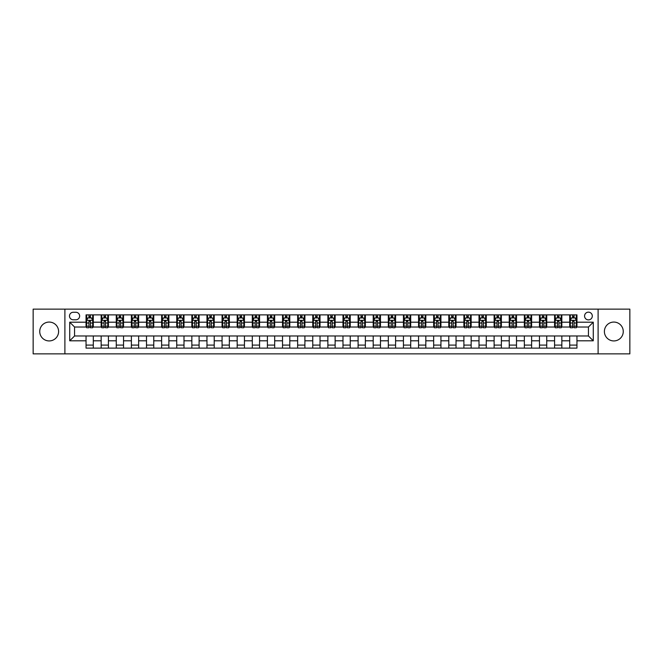 <?xml version="1.0" encoding="UTF-8"?>
<svg xmlns="http://www.w3.org/2000/svg" width="663" height="663" viewBox="0 0 663 663"><rect width="100%" height="100%" fill="white"/><g stroke="black" fill="none" stroke-linecap="round" stroke-linejoin="round"><path stroke-width="0.99" d="M613.83 322.069A9.431 9.431 0 0 0 604.399 331.5A9.431 9.431 0 0 0 613.83 340.931A9.431 9.431 0 0 0 623.261 331.5A9.431 9.431 0 0 0 613.83 322.069M49.17 322.069A9.431 9.431 0 0 0 39.739 331.5A9.431 9.431 0 0 0 49.17 340.931A9.431 9.431 0 0 0 58.601 331.5A9.431 9.431 0 0 0 49.17 322.069M588.437 312.157A3.87 3.87 0 0 0 584.567 316.027A3.87 3.87 0 0 0 588.437 319.889A3.87 3.87 0 0 0 592.308 316.027A3.87 3.87 0 0 0 588.437 312.157M598.109 353.868L629.85 353.868L629.85 309.132L598.109 309.132L598.109 353.868L64.891 353.868L64.891 309.132L33.15 309.132L33.15 353.868L64.891 353.868M73.228 319.773L75.889 319.773A3.746 3.746 0 0 0 79.643 316.027A3.746 3.746 0 0 0 75.889 312.273L73.228 312.273A3.746 3.746 0 0 0 69.482 316.027A3.746 3.746 0 0 0 73.228 319.773M598.109 309.132L64.891 309.132M86.049 340.807L69.723 340.807L69.723 322.193L86.049 322.193L86.049 327.025L74.563 327.025L74.563 335.975L86.049 335.975L86.049 348.125L576.951 348.125L576.951 335.975L588.437 335.975L588.437 327.025L576.951 327.025L576.951 322.193L593.277 322.193L593.277 340.807L576.951 340.807M576.951 322.193L576.951 314.875L86.049 314.875L86.049 322.193M569.699 314.875L569.699 327.025L570.304 327.025M572.6 327.025L574.05 327.025M576.346 327.025L576.951 327.025M569.699 327.025L561.23 327.025M554.583 314.875L554.583 327.025L555.188 327.025M557.484 327.025L558.934 327.025M554.583 327.025L546.121 327.025M539.467 314.875L539.467 327.025L540.072 327.025M542.367 327.025L543.817 327.025M539.467 327.025L531.005 327.025M524.358 314.875L524.358 327.025L524.955 327.025M527.259 327.025L528.709 327.025M524.358 327.025L515.889 327.025M509.242 314.875L509.242 327.025L509.847 327.025M512.143 327.025L513.593 327.025M509.242 327.025L500.78 327.025M494.126 314.875L494.126 327.025L494.731 327.025M497.026 327.025L498.477 327.025M494.126 327.025L485.664 327.025M479.009 314.875L479.009 327.025L479.614 327.025M481.918 327.025L483.368 327.025M479.009 327.025L470.548 327.025M463.901 314.875L463.901 327.025L464.506 327.025M466.802 327.025L468.252 327.025M463.901 327.025L455.431 327.025M448.785 314.875L448.785 327.025L449.39 327.025M451.685 327.025L453.136 327.025M448.785 327.025L440.323 327.025M433.668 314.875L433.668 327.025L434.273 327.025M436.569 327.025L438.019 327.025M433.668 327.025L425.207 327.025M418.56 314.875L418.56 327.025L419.165 327.025M421.461 327.025L422.911 327.025M418.56 327.025L410.09 327.025M403.444 314.875L403.444 327.025L404.049 327.025M406.344 327.025L407.795 327.025M403.444 327.025L394.982 327.025M388.327 314.875L388.327 327.025L388.932 327.025M391.228 327.025L392.678 327.025M388.327 327.025L379.866 327.025M373.211 314.875L373.211 327.025L373.816 327.025M376.12 327.025L377.57 327.025M373.211 327.025L364.749 327.025M358.103 314.875L358.103 327.025L358.708 327.025M361.004 327.025L362.454 327.025M358.103 327.025L349.633 327.025M342.986 314.875L342.986 327.025L343.591 327.025M345.887 327.025L347.337 327.025M342.986 327.025L334.525 327.025M327.87 314.875L327.87 327.025L328.475 327.025M330.771 327.025L332.229 327.025M327.87 327.025L319.409 327.025M312.762 314.875L312.762 327.025L313.367 327.025M315.663 327.025L317.113 327.025M312.762 327.025L304.292 327.025M297.646 314.875L297.646 327.025L298.251 327.025M300.546 327.025L301.996 327.025M297.646 327.025L289.184 327.025M282.529 314.875L282.529 327.025L283.134 327.025M285.43 327.025L286.88 327.025M282.529 327.025L274.068 327.025M267.413 314.875L267.413 327.025L268.018 327.025M270.322 327.025L271.772 327.025M267.413 327.025L258.951 327.025M252.305 314.875L252.305 327.025L252.91 327.025M255.205 327.025L256.656 327.025M252.305 327.025L243.835 327.025M237.188 314.875L237.188 327.025L237.793 327.025M240.089 327.025L241.539 327.025M237.188 327.025L228.727 327.025M222.072 314.875L222.072 327.025L222.677 327.025M224.981 327.025L226.431 327.025M222.072 327.025L213.61 327.025M206.964 314.875L206.964 327.025L207.569 327.025M209.864 327.025L211.315 327.025M206.964 327.025L198.494 327.025M191.847 314.875L191.847 327.025L192.452 327.025M194.748 327.025L196.198 327.025M191.847 327.025L183.386 327.025M176.731 314.875L176.731 327.025L177.336 327.025M179.632 327.025L181.082 327.025M176.731 327.025L168.269 327.025M161.623 314.875L161.623 327.025L162.22 327.025M164.523 327.025L165.974 327.025M161.623 327.025L153.153 327.025M146.506 314.875L146.506 327.025L147.111 327.025M149.407 327.025L150.857 327.025M146.506 327.025L138.045 327.025M131.39 314.875L131.39 327.025L131.995 327.025M134.291 327.025L135.741 327.025M131.39 327.025L122.928 327.025M116.274 314.875L116.274 327.025L116.879 327.025M119.183 327.025L120.633 327.025M116.274 327.025L107.812 327.025M101.166 314.875L101.166 327.025L101.77 327.025M104.066 327.025L105.516 327.025M101.166 327.025L92.696 327.025M86.049 327.025L86.654 327.025M88.95 327.025L90.4 327.025M86.049 335.975L93.301 335.975L93.301 348.125M576.951 335.975L93.301 335.975M93.301 314.875L93.301 327.025M86.049 317.9L86.654 317.9M88.95 317.9L90.4 317.9M92.696 317.9L93.301 317.9M86.049 345.1L93.301 345.1M101.166 335.975L101.166 348.125M108.417 314.875L108.417 327.025M101.166 317.9L101.77 317.9M104.066 317.9L105.516 317.9M107.812 317.9L108.417 317.9M108.417 335.975L108.417 348.125M101.166 345.1L108.417 345.1M116.274 335.975L116.274 348.125M123.533 335.975L123.533 348.125M116.274 345.1L123.533 345.1M123.533 314.875L123.533 327.025M116.274 317.9L116.879 317.9M119.183 317.9L120.633 317.9M122.928 317.9L123.533 317.9M131.39 335.975L131.39 348.125M138.642 335.975L138.642 348.125M131.39 345.1L138.642 345.1M138.642 314.875L138.642 327.025M131.39 317.9L131.995 317.9M134.291 317.9L135.741 317.9M138.045 317.9L138.642 317.9M146.506 335.975L146.506 348.125M153.758 335.975L153.758 348.125M146.506 345.1L153.758 345.1M153.758 314.875L153.758 327.025M146.506 317.9L147.111 317.9M149.407 317.9L150.857 317.9M153.153 317.9L153.758 317.9M161.623 335.975L161.623 348.125M168.874 335.975L168.874 348.125M161.623 345.1L168.874 345.1M168.874 314.875L168.874 327.025M161.623 317.9L162.22 317.9M164.523 317.9L165.974 317.9M168.269 317.9L168.874 317.9M176.731 335.975L176.731 348.125M183.991 335.975L183.991 348.125M176.731 345.1L183.991 345.1M183.991 314.875L183.991 327.025M176.731 317.9L177.336 317.9M179.632 317.9L181.082 317.9M183.386 317.9L183.991 317.9M191.847 335.975L191.847 348.125M199.099 335.975L199.099 348.125M191.847 345.1L199.099 345.1M199.099 314.875L199.099 327.025M191.847 317.9L192.452 317.9M194.748 317.9L196.198 317.9M198.494 317.9L199.099 317.9M206.964 335.975L206.964 348.125M214.215 335.975L214.215 348.125M206.964 345.1L214.215 345.1M214.215 314.875L214.215 327.025M206.964 317.9L207.569 317.9M209.864 317.9L211.315 317.9M213.61 317.9L214.215 317.9M222.072 335.975L222.072 348.125M229.332 335.975L229.332 348.125M222.072 345.1L229.332 345.1M229.332 314.875L229.332 327.025M222.072 317.9L222.677 317.9M224.981 317.9L226.431 317.9M228.727 317.9L229.332 317.9M237.188 335.975L237.188 348.125M244.44 335.975L244.44 348.125M237.188 345.1L244.44 345.1M244.44 314.875L244.44 327.025M237.188 317.9L237.793 317.9M240.089 317.9L241.539 317.9M243.835 317.9L244.44 317.9M252.305 335.975L252.305 348.125M259.556 335.975L259.556 348.125M252.305 345.1L259.556 345.1M259.556 314.875L259.556 327.025M252.305 317.9L252.91 317.9M255.205 317.9L256.656 317.9M258.951 317.9L259.556 317.9M267.413 335.975L267.413 348.125M274.673 335.975L274.673 348.125M267.413 345.1L274.673 345.1M274.673 314.875L274.673 327.025M267.413 317.9L268.018 317.9M270.322 317.9L271.772 317.9M274.068 317.9L274.673 317.9M282.529 335.975L282.529 348.125M289.789 335.975L289.789 348.125M282.529 345.1L289.789 345.1M289.789 314.875L289.789 327.025M282.529 317.9L283.134 317.9M285.43 317.9L286.88 317.9M289.184 317.9L289.789 317.9M297.646 335.975L297.646 348.125M304.897 335.975L304.897 348.125M297.646 345.1L304.897 345.1M304.897 314.875L304.897 327.025M297.646 317.9L298.251 317.9M300.546 317.9L301.996 317.9M304.292 317.9L304.897 317.9M312.762 335.975L312.762 348.125M320.014 335.975L320.014 348.125M312.762 345.1L320.014 345.1M320.014 314.875L320.014 327.025M312.762 317.9L313.367 317.9M315.663 317.9L317.113 317.9M319.409 317.9L320.014 317.9M327.87 335.975L327.87 348.125M335.13 335.975L335.13 348.125M327.87 345.1L335.13 345.1M335.13 314.875L335.13 327.025M327.87 317.9L328.475 317.9M330.771 317.9L332.229 317.9M334.525 317.9L335.13 317.9M342.986 335.975L342.986 348.125M350.238 335.975L350.238 348.125M342.986 345.1L350.238 345.1M350.238 314.875L350.238 327.025M342.986 317.9L343.591 317.9M345.887 317.9L347.337 317.9M349.633 317.9L350.238 317.9M358.103 335.975L358.103 348.125M365.354 335.975L365.354 348.125M358.103 345.1L365.354 345.1M365.354 314.875L365.354 327.025M358.103 317.9L358.708 317.9M361.004 317.9L362.454 317.9M364.749 317.9L365.354 317.9M373.211 335.975L373.211 348.125M380.471 335.975L380.471 348.125M373.211 345.1L380.471 345.1M380.471 314.875L380.471 327.025M373.211 317.9L373.816 317.9M376.12 317.9L377.57 317.9M379.866 317.9L380.471 317.9M388.327 335.975L388.327 348.125M395.587 335.975L395.587 348.125M388.327 345.1L395.587 345.1M395.587 314.875L395.587 327.025M388.327 317.9L388.932 317.9M391.228 317.9L392.678 317.9M394.982 317.9L395.587 317.9M403.444 335.975L403.444 348.125M410.695 335.975L410.695 348.125M403.444 345.1L410.695 345.1M410.695 314.875L410.695 327.025M403.444 317.9L404.049 317.9M406.344 317.9L407.795 317.9M410.09 317.9L410.695 317.9M418.56 335.975L418.56 348.125M425.812 335.975L425.812 348.125M418.56 345.1L425.812 345.1M425.812 314.875L425.812 327.025M418.56 317.9L419.165 317.9M421.461 317.9L422.911 317.9M425.207 317.9L425.812 317.9M433.668 335.975L433.668 348.125M440.928 335.975L440.928 348.125M433.668 345.1L440.928 345.1M440.928 314.875L440.928 327.025M433.668 317.9L434.273 317.9M436.569 317.9L438.019 317.9M440.323 317.9L440.928 317.9M448.785 335.975L448.785 348.125M456.036 335.975L456.036 348.125M448.785 345.1L456.036 345.1M456.036 314.875L456.036 327.025M448.785 317.9L449.39 317.9M451.685 317.9L453.136 317.9M455.431 317.9L456.036 317.9M463.901 335.975L463.901 348.125M471.153 335.975L471.153 348.125M463.901 345.1L471.153 345.1M471.153 314.875L471.153 327.025M463.901 317.9L464.506 317.9M466.802 317.9L468.252 317.9M470.548 317.9L471.153 317.9M479.009 335.975L479.009 348.125M486.269 335.975L486.269 348.125M479.009 345.1L486.269 345.1M486.269 314.875L486.269 327.025M479.009 317.9L479.614 317.9M481.918 317.9L483.368 317.9M485.664 317.9L486.269 317.9M494.126 335.975L494.126 348.125M501.377 335.975L501.377 348.125M494.126 345.1L501.377 345.1M501.377 314.875L501.377 327.025M494.126 317.9L494.731 317.9M497.026 317.9L498.477 317.9M500.78 317.9L501.377 317.9M509.242 335.975L509.242 348.125M516.494 335.975L516.494 348.125M509.242 345.1L516.494 345.1M516.494 314.875L516.494 327.025M509.242 317.9L509.847 317.9M512.143 317.9L513.593 317.9M515.889 317.9L516.494 317.9M524.358 335.975L524.358 348.125M531.61 335.975L531.61 348.125M524.358 345.1L531.61 345.1M531.61 314.875L531.61 327.025M524.358 317.9L524.955 317.9M527.259 317.9L528.709 317.9M531.005 317.9L531.61 317.9M539.467 335.975L539.467 348.125M546.726 335.975L546.726 348.125M539.467 345.1L546.726 345.1M546.726 314.875L546.726 327.025M539.467 317.9L540.072 317.9M542.367 317.9L543.817 317.9M546.121 317.9L546.726 317.9M554.583 335.975L554.583 348.125M561.834 335.975L561.834 348.125M554.583 345.1L561.834 345.1M561.834 314.875L561.834 327.025M554.583 317.9L555.188 317.9M557.484 317.9L558.934 317.9M561.23 317.9L561.834 317.9M569.699 335.975L569.699 348.125M569.699 345.1L576.951 345.1M569.699 317.9L570.304 317.9M572.6 317.9L574.05 317.9M576.346 317.9L576.951 317.9M74.563 327.025L69.723 322.193M74.563 335.975L69.723 340.807M593.277 322.193L588.437 327.025M593.277 340.807L588.437 335.975M90.4 316.45L88.95 316.45M92.696 326.237L90.4 326.237L90.4 327.754L92.696 327.754L92.696 320.378L91.494 317.958L87.864 317.958L86.654 320.378L86.654 327.754L88.95 327.754L88.95 326.237L86.654 326.237M86.654 320.378L86.654 314.875M92.696 320.378L92.696 314.875M88.95 317.958L88.95 314.875M90.4 314.875L90.4 317.958M90.4 326.237L90.4 321.282L88.95 321.282L88.95 326.237M105.516 316.45L104.066 316.45M107.812 326.237L105.516 326.237L105.516 327.754L107.812 327.754L107.812 320.378L106.602 317.958L102.98 317.958L101.77 320.378L101.77 327.754L104.066 327.754L104.066 326.237L101.77 326.237M101.77 320.378L101.77 314.875M107.812 320.378L107.812 314.875M104.066 317.958L104.066 314.875M105.516 314.875L105.516 317.958M105.516 326.237L105.516 321.282L104.066 321.282L104.066 326.237M120.633 316.45L119.183 316.45M122.928 326.237L120.633 326.237L120.633 327.754L122.928 327.754L122.928 320.378L121.719 317.958L118.089 317.958L116.879 320.378L116.879 327.754L119.183 327.754L119.183 326.237L116.879 326.237M116.879 320.378L116.879 314.875M122.928 320.378L122.928 314.875M119.183 317.958L119.183 314.875M120.633 314.875L120.633 317.958M120.633 326.237L120.633 321.282L119.183 321.282L119.183 326.237M135.741 316.45L134.291 316.45M138.045 326.237L135.741 326.237L135.741 327.754L138.045 327.754L138.045 320.378L136.835 317.958L133.205 317.958L131.995 320.378L131.995 327.754L134.291 327.754L134.291 326.237L131.995 326.237M131.995 320.378L131.995 314.875M138.045 320.378L138.045 314.875M134.291 317.958L134.291 314.875M135.741 314.875L135.741 317.958M135.741 326.237L135.741 321.282L134.291 321.282L134.291 326.237M150.857 316.45L149.407 316.45M153.153 326.237L150.857 326.237L150.857 327.754L153.153 327.754L153.153 320.378L151.943 317.958L148.321 317.958L147.111 320.378L147.111 327.754L149.407 327.754L149.407 326.237L147.111 326.237M147.111 320.378L147.111 314.875M153.153 320.378L153.153 314.875M149.407 317.958L149.407 314.875M150.857 314.875L150.857 317.958M150.857 326.237L150.857 321.282L149.407 321.282L149.407 326.237M165.974 316.45L164.523 316.45M168.269 326.237L165.974 326.237L165.974 327.754L168.269 327.754L168.269 320.378L167.059 317.958L163.429 317.958L162.22 320.378L162.22 327.754L164.523 327.754L164.523 326.237L162.22 326.237M162.22 320.378L162.22 314.875M168.269 320.378L168.269 314.875M164.523 317.958L164.523 314.875M165.974 314.875L165.974 317.958M165.974 326.237L165.974 321.282L164.523 321.282L164.523 326.237M181.082 316.45L179.632 316.45M183.386 326.237L181.082 326.237L181.082 327.754L183.386 327.754L183.386 320.378L182.176 317.958L178.546 317.958L177.336 320.378L177.336 327.754L179.632 327.754L179.632 326.237L177.336 326.237M177.336 320.378L177.336 314.875M183.386 320.378L183.386 314.875M179.632 317.958L179.632 314.875M181.082 314.875L181.082 317.958M181.082 326.237L181.082 321.282L179.632 321.282L179.632 326.237M196.198 316.45L194.748 316.45M198.494 326.237L196.198 326.237L196.198 327.754L198.494 327.754L198.494 320.378L197.284 317.958L193.662 317.958L192.452 320.378L192.452 327.754L194.748 327.754L194.748 326.237L192.452 326.237M192.452 320.378L192.452 314.875M198.494 320.378L198.494 314.875M194.748 317.958L194.748 314.875M196.198 314.875L196.198 317.958M196.198 326.237L196.198 321.282L194.748 321.282L194.748 326.237M211.315 316.45L209.864 316.45M213.61 326.237L211.315 326.237L211.315 327.754L213.61 327.754L213.61 320.378L212.4 317.958L208.77 317.958L207.569 320.378L207.569 327.754L209.864 327.754L209.864 326.237L207.569 326.237M207.569 320.378L207.569 314.875M213.61 320.378L213.61 314.875M209.864 317.958L209.864 314.875M211.315 314.875L211.315 317.958M211.315 326.237L211.315 321.282L209.864 321.282L209.864 326.237M226.431 316.45L224.981 316.45M228.727 326.237L226.431 326.237L226.431 327.754L228.727 327.754L228.727 320.378L227.517 317.958L223.887 317.958L222.677 320.378L222.677 327.754L224.981 327.754L224.981 326.237L222.677 326.237M222.677 320.378L222.677 314.875M228.727 320.378L228.727 314.875M224.981 317.958L224.981 314.875M226.431 314.875L226.431 317.958M226.431 326.237L226.431 321.282L224.981 321.282L224.981 326.237M241.539 316.45L240.089 316.45M243.835 326.237L241.539 326.237L241.539 327.754L243.835 327.754L243.835 320.378L242.633 317.958L239.003 317.958L237.793 320.378L237.793 327.754L240.089 327.754L240.089 326.237L237.793 326.237M237.793 320.378L237.793 314.875M243.835 320.378L243.835 314.875M240.089 317.958L240.089 314.875M241.539 314.875L241.539 317.958M241.539 326.237L241.539 321.282L240.089 321.282L240.089 326.237M256.656 316.45L255.205 316.45M258.951 326.237L256.656 326.237L256.656 327.754L258.951 327.754L258.951 320.378L257.741 317.958L254.12 317.958L252.91 320.378L252.91 327.754L255.205 327.754L255.205 326.237L252.91 326.237M252.91 320.378L252.91 314.875M258.951 320.378L258.951 314.875M255.205 317.958L255.205 314.875M256.656 314.875L256.656 317.958M256.656 326.237L256.656 321.282L255.205 321.282L255.205 326.237M271.772 316.45L270.322 316.45M274.068 326.237L271.772 326.237L271.772 327.754L274.068 327.754L274.068 320.378L272.858 317.958L269.228 317.958L268.018 320.378L268.018 327.754L270.322 327.754L270.322 326.237L268.018 326.237M268.018 320.378L268.018 314.875M274.068 320.378L274.068 314.875M270.322 317.958L270.322 314.875M271.772 314.875L271.772 317.958M271.772 326.237L271.772 321.282L270.322 321.282L270.322 326.237M286.88 316.45L285.43 316.45M289.184 326.237L286.88 326.237L286.88 327.754L289.184 327.754L289.184 320.378L287.974 317.958L284.344 317.958L283.134 320.378L283.134 327.754L285.43 327.754L285.43 326.237L283.134 326.237M283.134 320.378L283.134 314.875M289.184 320.378L289.184 314.875M285.43 317.958L285.43 314.875M286.88 314.875L286.88 317.958M286.88 326.237L286.88 321.282L285.43 321.282L285.43 326.237M301.996 316.45L300.546 316.45M304.292 326.237L301.996 326.237L301.996 327.754L304.292 327.754L304.292 320.378L303.082 317.958L299.461 317.958L298.251 320.378L298.251 327.754L300.546 327.754L300.546 326.237L298.251 326.237M298.251 320.378L298.251 314.875M304.292 320.378L304.292 314.875M300.546 317.958L300.546 314.875M301.996 314.875L301.996 317.958M301.996 326.237L301.996 321.282L300.546 321.282L300.546 326.237M317.113 316.45L315.663 316.45M319.409 326.237L317.113 326.237L317.113 327.754L319.409 327.754L319.409 320.378L318.199 317.958L314.569 317.958L313.367 320.378L313.367 327.754L315.663 327.754L315.663 326.237L313.367 326.237M313.367 320.378L313.367 314.875M319.409 320.378L319.409 314.875M315.663 317.958L315.663 314.875M317.113 314.875L317.113 317.958M317.113 326.237L317.113 321.282L315.663 321.282L315.663 326.237M332.229 316.45L330.771 316.45M334.525 326.237L332.229 326.237L332.229 327.754L334.525 327.754L334.525 320.378L333.315 317.958L329.685 317.958L328.475 320.378L328.475 327.754L330.771 327.754L330.771 326.237L328.475 326.237M328.475 320.378L328.475 314.875M334.525 320.378L334.525 314.875M330.771 317.958L330.771 314.875M332.229 314.875L332.229 317.958M332.229 326.237L332.229 321.282L330.771 321.282L330.771 326.237M347.337 316.45L345.887 316.45M349.633 326.237L347.337 326.237L347.337 327.754L349.633 327.754L349.633 320.378L348.431 317.958L344.801 317.958L343.591 320.378L343.591 327.754L345.887 327.754L345.887 326.237L343.591 326.237M343.591 320.378L343.591 314.875M349.633 320.378L349.633 314.875M345.887 317.958L345.887 314.875M347.337 314.875L347.337 317.958M347.337 326.237L347.337 321.282L345.887 321.282L345.887 326.237M362.454 316.45L361.004 316.45M364.749 326.237L362.454 326.237L362.454 327.754L364.749 327.754L364.749 320.378L363.539 317.958L359.918 317.958L358.708 320.378L358.708 327.754L361.004 327.754L361.004 326.237L358.708 326.237M358.708 320.378L358.708 314.875M364.749 320.378L364.749 314.875M361.004 317.958L361.004 314.875M362.454 314.875L362.454 317.958M362.454 326.237L362.454 321.282L361.004 321.282L361.004 326.237M377.57 316.45L376.12 316.45M379.866 326.237L377.57 326.237L377.57 327.754L379.866 327.754L379.866 320.378L378.656 317.958L375.026 317.958L373.816 320.378L373.816 327.754L376.12 327.754L376.12 326.237L373.816 326.237M373.816 320.378L373.816 314.875M379.866 320.378L379.866 314.875M376.12 317.958L376.12 314.875M377.57 314.875L377.57 317.958M377.57 326.237L377.57 321.282L376.12 321.282L376.12 326.237M392.678 316.45L391.228 316.45M394.982 326.237L392.678 326.237L392.678 327.754L394.982 327.754L394.982 320.378L393.772 317.958L390.142 317.958L388.932 320.378L388.932 327.754L391.228 327.754L391.228 326.237L388.932 326.237M388.932 320.378L388.932 314.875M394.982 320.378L394.982 314.875M391.228 317.958L391.228 314.875M392.678 314.875L392.678 317.958M392.678 326.237L392.678 321.282L391.228 321.282L391.228 326.237M407.795 316.45L406.344 316.45M410.09 326.237L407.795 326.237L407.795 327.754L410.09 327.754L410.09 320.378L408.88 317.958L405.259 317.958L404.049 320.378L404.049 327.754L406.344 327.754L406.344 326.237L404.049 326.237M404.049 320.378L404.049 314.875M410.09 320.378L410.09 314.875M406.344 317.958L406.344 314.875M407.795 314.875L407.795 317.958M407.795 326.237L407.795 321.282L406.344 321.282L406.344 326.237M422.911 316.45L421.461 316.45M425.207 326.237L422.911 326.237L422.911 327.754L425.207 327.754L425.207 320.378L423.997 317.958L420.367 317.958L419.165 320.378L419.165 327.754L421.461 327.754L421.461 326.237L419.165 326.237M419.165 320.378L419.165 314.875M425.207 320.378L425.207 314.875M421.461 317.958L421.461 314.875M422.911 314.875L422.911 317.958M422.911 326.237L422.911 321.282L421.461 321.282L421.461 326.237M438.019 316.45L436.569 316.45M440.323 326.237L438.019 326.237L438.019 327.754L440.323 327.754L440.323 320.378L439.113 317.958L435.483 317.958L434.273 320.378L434.273 327.754L436.569 327.754L436.569 326.237L434.273 326.237M434.273 320.378L434.273 314.875M440.323 320.378L440.323 314.875M436.569 317.958L436.569 314.875M438.019 314.875L438.019 317.958M438.019 326.237L438.019 321.282L436.569 321.282L436.569 326.237M453.136 316.45L451.685 316.45M455.431 326.237L453.136 326.237L453.136 327.754L455.431 327.754L455.431 320.378L454.23 317.958L450.6 317.958L449.39 320.378L449.39 327.754L451.685 327.754L451.685 326.237L449.39 326.237M449.39 320.378L449.39 314.875M455.431 320.378L455.431 314.875M451.685 317.958L451.685 314.875M453.136 314.875L453.136 317.958M453.136 326.237L453.136 321.282L451.685 321.282L451.685 326.237M468.252 316.45L466.802 316.45M470.548 326.237L468.252 326.237L468.252 327.754L470.548 327.754L470.548 320.378L469.338 317.958L465.716 317.958L464.506 320.378L464.506 327.754L466.802 327.754L466.802 326.237L464.506 326.237M464.506 320.378L464.506 314.875M470.548 320.378L470.548 314.875M466.802 317.958L466.802 314.875M468.252 314.875L468.252 317.958M468.252 326.237L468.252 321.282L466.802 321.282L466.802 326.237M483.368 316.45L481.918 316.45M485.664 326.237L483.368 326.237L483.368 327.754L485.664 327.754L485.664 320.378L484.454 317.958L480.824 317.958L479.614 320.378L479.614 327.754L481.918 327.754L481.918 326.237L479.614 326.237M479.614 320.378L479.614 314.875M485.664 320.378L485.664 314.875M481.918 317.958L481.918 314.875M483.368 314.875L483.368 317.958M483.368 326.237L483.368 321.282L481.918 321.282L481.918 326.237M498.477 316.45L497.026 316.45M500.78 326.237L498.477 326.237L498.477 327.754L500.78 327.754L500.78 320.378L499.57 317.958L495.941 317.958L494.731 320.378L494.731 327.754L497.026 327.754L497.026 326.237L494.731 326.237M494.731 320.378L494.731 314.875M500.78 320.378L500.78 314.875M497.026 317.958L497.026 314.875M498.477 314.875L498.477 317.958M498.477 326.237L498.477 321.282L497.026 321.282L497.026 326.237M513.593 316.45L512.143 316.45M515.889 326.237L513.593 326.237L513.593 327.754L515.889 327.754L515.889 320.378L514.679 317.958L511.057 317.958L509.847 320.378L509.847 327.754L512.143 327.754L512.143 326.237L509.847 326.237M509.847 320.378L509.847 314.875M515.889 320.378L515.889 314.875M512.143 317.958L512.143 314.875M513.593 314.875L513.593 317.958M513.593 326.237L513.593 321.282L512.143 321.282L512.143 326.237M528.709 316.45L527.259 316.45M531.005 326.237L528.709 326.237L528.709 327.754L531.005 327.754L531.005 320.378L529.795 317.958L526.165 317.958L524.955 320.378L524.955 327.754L527.259 327.754L527.259 326.237L524.955 326.237M524.955 320.378L524.955 314.875M531.005 320.378L531.005 314.875M527.259 317.958L527.259 314.875M528.709 314.875L528.709 317.958M528.709 326.237L528.709 321.282L527.259 321.282L527.259 326.237M543.817 316.45L542.367 316.45M546.121 326.237L543.817 326.237L543.817 327.754L546.121 327.754L546.121 320.378L544.911 317.958L541.281 317.958L540.072 320.378L540.072 327.754L542.367 327.754L542.367 326.237L540.072 326.237M540.072 320.378L540.072 314.875M546.121 320.378L546.121 314.875M542.367 317.958L542.367 314.875M543.817 314.875L543.817 317.958M543.817 326.237L543.817 321.282L542.367 321.282L542.367 326.237M558.934 316.45L557.484 316.45M561.23 326.237L558.934 326.237L558.934 327.754L561.23 327.754L561.23 320.378L560.02 317.958L556.398 317.958L555.188 320.378L555.188 327.754L557.484 327.754L557.484 326.237L555.188 326.237M555.188 320.378L555.188 314.875M561.23 320.378L561.23 314.875M557.484 317.958L557.484 314.875M558.934 314.875L558.934 317.958M558.934 326.237L558.934 321.282L557.484 321.282L557.484 326.237M574.05 316.45L572.6 316.45M576.346 326.237L574.05 326.237L574.05 327.754L576.346 327.754L576.346 320.378L575.136 317.958L571.506 317.958L570.304 320.378L570.304 327.754L572.6 327.754L572.6 326.237L570.304 326.237M570.304 320.378L570.304 314.875M576.346 320.378L576.346 314.875M572.6 317.958L572.6 314.875M574.05 314.875L574.05 317.958M574.05 326.237L574.05 321.282L572.6 321.282L572.6 326.237M101.166 340.807L93.301 340.807M101.166 322.193L93.301 322.193M116.274 322.193L108.417 322.193M116.274 340.807L108.417 340.807M131.39 322.193L123.533 322.193M131.39 340.807L123.533 340.807M146.506 322.193L138.642 322.193M146.506 340.807L138.642 340.807M161.623 322.193L153.758 322.193M161.623 340.807L153.758 340.807M176.731 322.193L168.874 322.193M176.731 340.807L168.874 340.807M191.847 322.193L183.991 322.193M191.847 340.807L183.991 340.807M206.964 322.193L199.099 322.193M206.964 340.807L199.099 340.807M222.072 322.193L214.215 322.193M222.072 340.807L214.215 340.807M237.188 322.193L229.332 322.193M237.188 340.807L229.332 340.807M252.305 322.193L244.44 322.193M252.305 340.807L244.44 340.807M267.413 322.193L259.556 322.193M267.413 340.807L259.556 340.807M282.529 322.193L274.673 322.193M282.529 340.807L274.673 340.807M297.646 322.193L289.789 322.193M297.646 340.807L289.789 340.807M312.762 322.193L304.897 322.193M312.762 340.807L304.897 340.807M327.87 322.193L320.014 322.193M327.87 340.807L320.014 340.807M342.986 322.193L335.13 322.193M342.986 340.807L335.13 340.807M358.103 322.193L350.238 322.193M358.103 340.807L350.238 340.807M373.211 322.193L365.354 322.193M373.211 340.807L365.354 340.807M388.327 322.193L380.471 322.193M388.327 340.807L380.471 340.807M403.444 322.193L395.587 322.193M403.444 340.807L395.587 340.807M418.56 322.193L410.695 322.193M418.56 340.807L410.695 340.807M433.668 322.193L425.812 322.193M433.668 340.807L425.812 340.807M448.785 322.193L440.928 322.193M448.785 340.807L440.928 340.807M463.901 322.193L456.036 322.193M463.901 340.807L456.036 340.807M479.009 322.193L471.153 322.193M479.009 340.807L471.153 340.807M494.126 322.193L486.269 322.193M494.126 340.807L486.269 340.807M509.242 322.193L501.377 322.193M509.242 340.807L501.377 340.807M524.358 322.193L516.494 322.193M524.358 340.807L516.494 340.807M539.467 322.193L531.61 322.193M539.467 340.807L531.61 340.807M554.583 322.193L546.726 322.193M554.583 340.807L546.726 340.807M569.699 322.193L561.834 322.193M569.699 340.807L561.834 340.807M92.671 320.312L86.687 320.312M86.654 318.099L87.789 318.099M91.56 318.099L92.696 318.099M88.95 322.997L86.654 322.997M92.696 322.997L90.4 322.997M90.4 317.212L88.95 317.212M107.779 320.312L101.795 320.312M101.77 318.099L102.906 318.099M106.677 318.099L107.812 318.099M104.066 322.997L101.77 322.997M107.812 322.997L105.516 322.997M105.516 317.212L104.066 317.212M122.895 320.312L116.912 320.312M116.879 318.099L118.014 318.099M121.793 318.099L122.928 318.099M119.183 322.997L116.879 322.997M122.928 322.997L120.633 322.997M120.633 317.212L119.183 317.212M138.012 320.312L132.028 320.312M131.995 318.099L133.13 318.099M136.901 318.099L138.045 318.099M134.291 322.997L131.995 322.997M138.045 322.997L135.741 322.997M135.741 317.212L134.291 317.212M153.128 320.312L147.136 320.312M147.111 318.099L148.247 318.099M152.018 318.099L153.153 318.099M149.407 322.997L147.111 322.997M153.153 322.997L150.857 322.997M150.857 317.212L149.407 317.212M168.236 320.312L162.253 320.312M162.22 318.099L163.363 318.099M167.134 318.099L168.269 318.099M164.523 322.997L162.22 322.997M168.269 322.997L165.974 322.997M165.974 317.212L164.523 317.212M183.353 320.312L177.369 320.312M177.336 318.099L178.471 318.099M182.25 318.099L183.386 318.099M179.632 322.997L177.336 322.997M183.386 322.997L181.082 322.997M181.082 317.212L179.632 317.212M198.469 320.312L192.485 320.312M192.452 318.099L193.588 318.099M197.359 318.099L198.494 318.099M194.748 322.997L192.452 322.997M198.494 322.997L196.198 322.997M196.198 317.212L194.748 317.212M213.577 320.312L207.594 320.312M207.569 318.099L208.704 318.099M212.475 318.099L213.61 318.099M209.864 322.997L207.569 322.997M213.61 322.997L211.315 322.997M211.315 317.212L209.864 317.212M228.694 320.312L222.71 320.312M222.677 318.099L223.812 318.099M227.591 318.099L228.727 318.099M224.981 322.997L222.677 322.997M228.727 322.997L226.431 322.997M226.431 317.212L224.981 317.212M243.81 320.312L237.826 320.312M237.793 318.099L238.929 318.099M242.699 318.099L243.835 318.099M240.089 322.997L237.793 322.997M243.835 322.997L241.539 322.997M241.539 317.212L240.089 317.212M258.926 320.312L252.934 320.312M252.91 318.099L254.045 318.099M257.816 318.099L258.951 318.099M255.205 322.997L252.91 322.997M258.951 322.997L256.656 322.997M256.656 317.212L255.205 317.212M274.034 320.312L268.051 320.312M268.018 318.099L269.161 318.099M272.932 318.099L274.068 318.099M270.322 322.997L268.018 322.997M274.068 322.997L271.772 322.997M271.772 317.212L270.322 317.212M289.151 320.312L283.167 320.312M283.134 318.099L284.27 318.099M288.04 318.099L289.184 318.099M285.43 322.997L283.134 322.997M289.184 322.997L286.88 322.997M286.88 317.212L285.43 317.212M304.267 320.312L298.275 320.312M298.251 318.099L299.386 318.099M303.157 318.099L304.292 318.099M300.546 322.997L298.251 322.997M304.292 322.997L301.996 322.997M301.996 317.212L300.546 317.212M319.375 320.312L313.392 320.312M313.367 318.099L314.502 318.099M318.273 318.099L319.409 318.099M315.663 322.997L313.367 322.997M319.409 322.997L317.113 322.997M317.113 317.212L315.663 317.212M334.492 320.312L328.508 320.312M328.475 318.099L329.61 318.099M333.39 318.099L334.525 318.099M330.771 322.997L328.475 322.997M334.525 322.997L332.229 322.997M332.229 317.212L330.771 317.212M349.608 320.312L343.625 320.312M343.591 318.099L344.727 318.099M348.498 318.099L349.633 318.099M345.887 322.997L343.591 322.997M349.633 322.997L347.337 322.997M347.337 317.212L345.887 317.212M364.725 320.312L358.733 320.312M358.708 318.099L359.843 318.099M363.614 318.099L364.749 318.099M361.004 322.997L358.708 322.997M364.749 322.997L362.454 322.997M362.454 317.212L361.004 317.212M379.833 320.312L373.849 320.312M373.816 318.099L374.96 318.099M378.73 318.099L379.866 318.099M376.12 322.997L373.816 322.997M379.866 322.997L377.57 322.997M377.57 317.212L376.12 317.212M394.949 320.312L388.966 320.312M388.932 318.099L390.068 318.099M393.839 318.099L394.982 318.099M391.228 322.997L388.932 322.997M394.982 322.997L392.678 322.997M392.678 317.212L391.228 317.212M410.065 320.312L404.074 320.312M404.049 318.099L405.184 318.099M408.955 318.099L410.09 318.099M406.344 322.997L404.049 322.997M410.09 322.997L407.795 322.997M407.795 317.212L406.344 317.212M425.174 320.312L419.19 320.312M419.165 318.099L420.301 318.099M424.071 318.099L425.207 318.099M421.461 322.997L419.165 322.997M425.207 322.997L422.911 322.997M422.911 317.212L421.461 317.212M440.29 320.312L434.306 320.312M434.273 318.099L435.409 318.099M439.188 318.099L440.323 318.099M436.569 322.997L434.273 322.997M440.323 322.997L438.019 322.997M438.019 317.212L436.569 317.212M455.406 320.312L449.423 320.312M449.39 318.099L450.525 318.099M454.296 318.099L455.431 318.099M451.685 322.997L449.39 322.997M455.431 322.997L453.136 322.997M453.136 317.212L451.685 317.212M470.515 320.312L464.531 320.312M464.506 318.099L465.641 318.099M469.412 318.099L470.548 318.099M466.802 322.997L464.506 322.997M470.548 322.997L468.252 322.997M468.252 317.212L466.802 317.212M485.631 320.312L479.647 320.312M479.614 318.099L480.75 318.099M484.529 318.099L485.664 318.099M481.918 322.997L479.614 322.997M485.664 322.997L483.368 322.997M483.368 317.212L481.918 317.212M500.747 320.312L494.764 320.312M494.731 318.099L495.866 318.099M499.637 318.099L500.78 318.099M497.026 322.997L494.731 322.997M500.78 322.997L498.477 322.997M498.477 317.212L497.026 317.212M515.864 320.312L509.872 320.312M509.847 318.099L510.982 318.099M514.753 318.099L515.889 318.099M512.143 322.997L509.847 322.997M515.889 322.997L513.593 322.997M513.593 317.212L512.143 317.212M530.972 320.312L524.988 320.312M524.955 318.099L526.099 318.099M529.87 318.099L531.005 318.099M527.259 322.997L524.955 322.997M531.005 322.997L528.709 322.997M528.709 317.212L527.259 317.212M546.088 320.312L540.105 320.312M540.072 318.099L541.207 318.099M544.986 318.099L546.121 318.099M542.367 322.997L540.072 322.997M546.121 322.997L543.817 322.997M543.817 317.212L542.367 317.212M561.205 320.312L555.221 320.312M555.188 318.099L556.323 318.099M560.094 318.099L561.23 318.099M557.484 322.997L555.188 322.997M561.23 322.997L558.934 322.997M558.934 317.212L557.484 317.212M576.313 320.312L570.329 320.312M570.304 318.099L571.44 318.099M575.211 318.099L576.346 318.099M572.6 322.997L570.304 322.997M576.346 322.997L574.05 322.997M574.05 317.212L572.6 317.212"/></g></svg>
